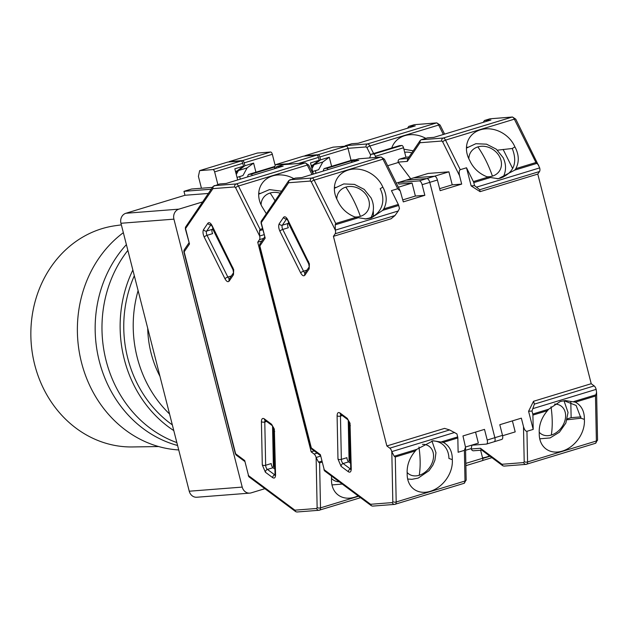 <?xml version="1.0" encoding="UTF-8"?>
<svg xmlns="http://www.w3.org/2000/svg" width="629" height="629" viewBox="0 0 629 629"><rect width="100%" height="100%" fill="white"/><g stroke="black" fill="none" stroke-linecap="round" stroke-linejoin="round"><path stroke-width="0.94" d="M264.88 488.686L251.183 492.861A8.169 7.233 -94.4 0 1 249.807 493.12L196.83 497.24A8.169 7.233 -94.4 0 1 189.243 491.218L120.949 223.271A8.169 7.233 -94.4 0 1 125.886 213.27L184.973 195.273L208.348 193.457M212.468 187.387L191.617 189.007L183.967 191.334L184.973 195.273M202.617 201.917L178.864 209.15L125.886 213.27M120.949 223.271L173.926 219.151L242.22 487.098L189.243 491.218M173.926 219.151A8.169 7.233 -94.4 0 1 178.864 209.15M249.807 493.12A8.169 7.233 -94.4 0 1 242.22 487.098M183.967 191.334L211.226 189.219M121.35 224.86L115.296 225.717A111.121 98.383 85.6 0 0 101.969 228.665A111.121 98.383 85.6 0 0 34.713 364.726A111.121 98.383 85.6 0 0 132.491 446.952L158.657 446.551M123.339 232.675A118.401 104.831 85.6 0 0 81.495 362.493A118.401 104.831 85.6 0 0 178.722 449.947M126.39 244.626A118.401 104.831 85.6 0 0 99.28 361.109A118.401 104.831 85.6 0 0 177.59 445.481M132.861 270.022A118.401 104.831 85.6 0 0 173.793 430.598M176.851 442.588A118.401 104.831 -94.4 0 1 127.86 250.389M138.105 290.598A114.321 101.214 85.6 0 0 137.193 357.374A114.321 101.214 85.6 0 0 169.563 414.008M134.323 275.738A114.321 101.214 85.6 0 0 127.734 358.105A114.321 101.214 85.6 0 0 172.338 424.882M147.705 328.267A97.982 86.755 85.6 0 0 151.094 353.136A97.982 86.755 85.6 0 0 159.963 376.346M339.22 481.798A17.156 12.981 -53.3 0 1 331.452 478.323M261.074 204.873A17.156 14.325 -145.9 0 1 270.116 193.017A17.156 14.325 -145.9 0 1 280.204 193.229M293.751 178.581A26.536 22.157 34.1 0 0 272.664 175.908A26.536 22.157 34.1 0 0 261.955 183.621A26.536 22.157 34.1 0 0 262.049 206.737L266.334 213.687M259.911 193.268A26.536 22.157 34.1 0 0 258.692 193.763M317.15 453.116L314.123 454.036A4.081 1.863 73.1 0 1 316.088 457.495L318.526 462.126L319.595 462.897L320.507 507.862A4.081 1.863 73.1 0 1 319.556 510.166A4.081 1.863 73.1 0 1 319.367 510.205A2.453 2.17 85.6 0 1 318.958 510.284L360.543 497.688M314.123 454.036L311.174 451.842L257.741 242.212L261.963 240.923M262.49 228.642L260.068 229.381L259.533 230.686L259.635 236.024A4.081 1.863 73.1 0 1 259.47 239.649L257.741 242.212M259.596 235.891L235.631 187.772L234.719 186.939L212.924 188.637L213.121 186.412L185.704 226.872A2.453 2.044 34.1 0 0 185.641 228.885L189.494 243.989L184.163 251.852L184.226 249.839A2.453 2.044 34.1 0 0 184.163 251.852L235.639 453.792L244.697 460.538L248.541 475.65L294.883 510.166L295.709 511.652L296.896 511.998L318.958 510.284A2.453 2.17 85.6 0 1 316.678 508.476L317.134 507.54L316.12 457.637M244.697 460.538L248.541 475.65A2.453 1.856 126.7 0 0 249.163 476.979L295.709 511.652M235.639 453.792A2.453 1.856 126.7 0 0 236.26 455.129L235.639 453.792M189.494 243.989L185.358 228.854L212.924 188.637M213.121 186.412L219.702 183.959L226.181 183.456L283.176 166.095L276.705 166.599L282.956 164.696L305.435 162.903A2.453 2.17 -94.4 0 0 305.026 162.982L236.205 183.943L214.143 185.657M314.201 450.922L311.174 451.842M203.552 229.609L207.837 223.287C209.056 222.021 210.448 222.776 212.028 225.552L233.697 269.676L233.469 274.747L229.184 281.069C227.973 282.335 226.574 281.58 225.001 278.804L204.213 237.078C202.86 233.98 202.64 231.488 203.552 229.609A2.453 2.044 34.1 0 0 206.674 231.063L212.24 229.365L213.019 228.217M212.24 229.365A3.263 1.486 -106.9 0 0 212.618 233.634L207.051 235.332A3.263 1.486 73.1 0 1 206.674 231.063L210.959 224.734A3.263 1.486 73.1 0 1 211.022 224.655M233.658 271.052L212.964 229.522L213.27 228.728M275.101 469.297L272.994 467.724A3.263 1.486 73.1 0 1 271.225 463.565L265.658 465.256A2.453 1.148 178.8 0 1 262.293 464.933L261.412 421.666C261.538 418.757 262.505 417.813 264.306 418.851L271.586 424.268L274.338 429.112L275.565 474.824C275.439 477.733 274.472 478.677 272.672 477.639L265.391 472.222L262.293 464.933M272.554 425.943L273.379 466.537L274.236 467.174L273.426 427.343M358.082 495.849A26.536 20.081 -53.3 0 1 338.229 495.054A26.536 20.081 -53.3 0 1 331.507 479.235L331.467 476.019M212.964 229.522L213.373 228.925M275.07 467.772L274.236 467.174M247.441 176.985L248.196 174.925A2.453 1.116 73.1 0 1 248.644 174.422A2.453 1.116 73.1 0 1 248.754 174.398L251.026 174.225A2.453 1.116 73.1 0 1 252.386 175.475M276.705 166.599L275.447 168.454M217.862 184.525L214.638 171.866A2.453 1.116 73.1 0 0 212.901 169.594L199.652 170.624L198.41 176.34L201.445 188.244M237.676 179.957L234.829 168.808L243.517 166.158L242.786 163.296A2.453 1.116 -106.9 0 0 241.049 161.016L227.808 162.046L199.652 170.624M235.906 173.038L237.031 170.97L235.498 171.442M237.031 170.97L243.517 166.158M404.667 152.257A17.156 14.325 -145.9 0 1 411.822 152.863M482.561 457.841A26.536 20.081 126.7 0 0 486.634 456.984A26.536 20.081 126.7 0 0 489.551 455.899M436.817 122.891L414.338 124.684L408.779 126.374L415.25 125.871L358.247 143.231L351.776 143.734L345.518 145.645L367.58 143.923L436.4 122.962A2.453 2.17 85.6 0 1 436.817 122.891L440.103 125.069A2.453 0.755 153.5 0 0 438.665 125.045L443.366 134.48M391.757 147.996A26.536 22.157 -145.9 0 1 394.029 143.396A26.536 22.157 -145.9 0 1 425.817 138.349M408.779 126.374L407.521 128.222M344.598 146.266L345.518 145.645M237.015 177.386L242.943 175.577L247.111 167.904L253.597 163.092L255.924 172.204M239.673 176.576L240.325 179.147M275.18 165.466L272.333 154.294A2.453 1.116 -106.9 0 0 270.596 152.021L257.347 153.051L229.192 161.622L242.44 160.592A2.453 1.116 73.1 0 1 244.178 162.872L244.909 165.742L238.415 170.553L236.284 174.492M247.111 167.904L238.415 170.553M253.597 163.092L244.909 165.742M422.468 444.333A17.156 12.981 -53.3 0 1 433.546 455.679A17.156 12.981 -53.3 0 1 419.244 475.272A17.156 12.981 -53.3 0 1 407.136 472.442M336.759 198.992A17.156 14.325 -145.9 0 1 345.801 187.127A17.156 14.325 -145.9 0 1 367.682 197.294A17.156 14.325 -145.9 0 1 360.354 216.352A17.156 14.325 -145.9 0 1 354.827 216.981M348.348 170.027A26.536 22.157 34.1 0 0 337.639 177.74A26.536 22.157 34.1 0 0 337.734 200.848L338.363 202.224C342.129 209.418 347.963 214.465 355.872 217.367L335.752 223.492L335.218 224.805L335.32 230.143A4.081 1.863 73.1 0 1 335.155 233.768L333.425 236.331L391.12 218.758L394.957 215.558L398.236 210.982L399.462 208.49L398.692 205.471A2.453 1.116 73.1 0 0 398.314 204.441L383.761 208.875C387.071 202.577 387 195.776 383.548 188.456L382.833 187.112A26.536 22.157 34.1 0 0 348.348 170.027M335.595 187.379A26.536 22.157 34.1 0 0 334.376 187.874M391.773 451.614L394.21 456.245L395.279 457.008L396.191 501.973A4.081 1.863 73.1 0 1 395.24 504.285A4.081 1.863 73.1 0 1 395.051 504.316A2.453 2.17 85.6 0 1 394.642 504.395L464.053 483.324A4.081 1.863 -106.9 0 0 465.004 481.012L464.383 450.356L458.124 452.259L457.833 437.957A2.453 1.116 -106.9 0 0 457.684 436.911L456.913 433.884L449.601 429.945L389.807 448.155A4.081 1.863 73.1 0 1 391.773 451.614L454.688 432.453M389.807 448.155L386.859 445.953L333.425 236.331M335.281 230.002L311.316 181.891L310.404 181.058L288.609 182.748L288.805 180.531L261.389 220.991A2.453 2.044 34.1 0 0 261.326 222.996L265.179 238.108L259.848 245.97L259.911 243.958A2.453 2.044 34.1 0 0 259.848 245.97L311.324 447.911L320.381 454.657L324.226 469.761L370.567 504.285L371.393 505.771L372.58 506.109L394.642 504.395A2.453 2.17 85.6 0 1 392.362 502.595L392.818 501.651L391.804 451.748M320.381 454.657L324.226 469.761A2.453 1.856 126.7 0 0 324.847 471.09L371.393 505.771M311.324 447.911A2.453 1.856 126.7 0 0 311.945 449.24L311.324 447.911M265.179 238.108L261.043 222.965L288.609 182.748M288.805 180.531L295.386 178.078L301.865 177.575L358.86 160.214L352.389 160.717L358.648 158.815L381.119 157.022A2.453 2.17 -94.4 0 0 380.71 157.093L311.89 178.054L289.827 179.776M398.314 204.441L391.442 190.642L397.701 188.739L400.241 190.988L403.299 201.885L424.842 195.32L422.13 184.682A4.081 1.863 -106.9 0 0 419.236 180.885L398.424 182.504L406.067 180.177L426.887 178.557A4.081 1.863 73.1 0 1 429.78 182.355L494.866 437.69L487.216 440.017L484.503 429.379L462.96 435.944L465.507 447.203L464.383 450.356M449.601 429.945L444.554 428.38L386.859 445.953M279.237 223.727L283.522 217.398C284.74 216.132 286.132 216.887 287.712 219.663L309.382 263.787L309.161 268.866L304.876 275.188C303.658 276.453 302.258 275.699 300.686 272.923L279.897 231.197C278.545 228.091 278.325 225.599 279.237 223.727A2.453 2.044 34.1 0 0 282.358 225.174L287.925 223.484L288.703 222.328M287.925 223.484A3.263 1.486 -106.9 0 0 288.302 227.753L282.736 229.443A3.263 1.486 73.1 0 1 282.358 225.174L286.643 218.853A3.263 1.486 73.1 0 1 286.706 218.774M309.342 265.163L288.656 223.641L288.955 222.847M350.785 463.408L348.678 461.843A3.263 1.486 73.1 0 1 346.909 457.684L341.343 459.374A2.453 1.148 178.8 0 1 337.977 459.052L337.097 415.777C337.223 412.868 338.19 411.932 339.99 412.962L347.271 418.387L350.023 423.231L351.249 468.943C351.124 471.852 350.156 472.788 348.356 471.758L341.075 466.333L337.977 459.052M348.238 420.054L349.064 460.648L349.921 461.293L349.111 421.461M443.28 442.384C448.98 445.442 451.984 450.71 452.306 458.195L452.29 459.61A26.536 20.081 -53.3 0 1 439.333 486.547A26.536 20.081 -53.3 0 1 413.913 489.173A26.536 20.081 -53.3 0 1 407.191 473.354L407.12 471.954C407.12 464.399 409.88 457.377 415.392 450.883L416.65 449.413L433.153 440.78L443.28 442.384L457.833 437.957M487.216 440.017A4.081 1.863 73.1 0 1 486.516 444.066L494.158 441.739A4.081 1.863 -106.9 0 1 493.977 441.778A4.081 1.863 -106.9 0 0 494.158 441.739A4.081 1.863 -106.9 0 0 494.866 437.69L429.78 182.355L437.422 180.02A4.081 1.863 -106.9 0 0 434.529 176.23L413.717 177.85L406.067 180.177L426.887 178.557A4.081 1.863 73.1 0 1 429.78 182.355L422.13 184.682M486.516 444.066A4.081 1.863 73.1 0 1 486.327 444.105L471.27 445.277M439.632 188.669L452.227 184.832L448.909 171.827L428.097 173.447L396.325 183.125M424.842 195.32L415.384 196.051L402.788 199.888M288.656 223.641L289.057 223.043M350.754 461.89L349.921 461.293M452.29 459.61L448.933 458.455A26.536 20.081 126.7 0 0 442.203 444.058A26.536 20.081 126.7 0 0 431.895 440.913M323.125 171.096L323.88 169.044A2.453 1.116 73.1 0 1 324.328 168.541A2.453 1.116 73.1 0 1 324.438 168.517L326.71 168.336A2.453 1.116 73.1 0 1 328.071 169.594M352.389 160.717L351.131 162.565M274.464 168.753L275.337 164.735L288.585 163.705A2.453 1.116 73.1 0 1 289.403 164.145M355.236 159.852A2.453 1.116 -106.9 0 0 354.866 159.766L352.594 159.939A2.453 1.116 -106.9 0 0 352.484 159.963A2.453 1.116 -106.9 0 0 352.382 160.01M313.36 174.076L310.514 162.927L319.202 160.277L318.471 157.407A2.453 1.116 -106.9 0 0 316.733 155.135L303.493 156.165L275.337 164.735M383.761 208.875L382.739 210.33L371.181 218.019L366.227 218.955L355.872 217.367M365.024 219.018L368.846 218.2A26.536 22.157 34.1 0 0 379.554 210.487A26.536 22.157 34.1 0 0 380.183 188.724L382.833 187.112M373.178 216.345A26.536 22.157 34.1 0 0 373.233 210.935M475.555 432.107L478.362 443.115L465.499 447.03M398.369 187.222L412.074 183.055L398.825 184.085L398.424 182.504M415.384 196.051L412.074 183.055M311.591 167.157L312.715 165.089L311.182 165.553M312.715 165.089L319.202 160.277M468.833 158.76A17.156 14.325 -145.9 0 1 477.875 146.903A17.156 14.325 -145.9 0 1 499.756 157.069A17.156 14.325 -145.9 0 1 492.428 176.12A17.156 14.325 -145.9 0 1 486.893 176.757M554.542 404.109A17.156 12.981 -53.3 0 1 565.613 415.447A17.156 12.981 -53.3 0 1 551.319 435.048A17.156 12.981 -53.3 0 1 539.21 432.209M567.043 419.795L581.007 418.23L576.101 405.438L563.961 400.689L568.042 412.49L565.848 423.065L559.409 432.209L550.092 437.933L539.737 438.806M539.525 171.52A4.081 1.863 -106.9 0 0 539.682 167.896L515.788 119.188A2.453 0.755 153.5 0 0 514.349 119.164L445.536 140.125A2.453 0.755 153.5 0 0 442.69 141.871L459.547 175.711C458.856 172.417 459.091 170.412 460.263 169.681L466.514 167.778L471.137 185.893L480.092 191.656L479.73 189.73L539.525 171.52L537.787 174.084L591.221 383.714L533.526 401.286L528.58 411.28L533.203 429.395L532.912 415.085L547.466 410.658C541.962 417.121 539.202 424.143 539.195 431.73L539.265 433.122A26.536 20.081 126.7 0 0 545.988 448.941A26.536 20.081 126.7 0 0 562.318 451.103A26.536 20.081 126.7 0 0 584.365 419.386L581.007 418.23M584.365 419.386L584.38 417.971C584.074 410.509 581.062 405.233 575.354 402.159L595.474 396.034L596.583 392.378L596.135 389.367A4.081 1.863 -106.9 0 0 594.169 385.907L591.221 383.714M538.739 165.254L535.947 162.518L514.349 119.164A4.081 1.863 -106.9 0 0 512.085 117.08A2.453 2.17 85.6 0 1 512.501 117.002L515.788 119.188M512.501 117.002L490.022 118.795L484.464 120.493L490.934 119.99L433.939 137.35L427.461 137.853L421.202 139.756L443.272 138.042L512.085 117.08L490.022 118.795M437.422 180.02L440.135 190.666L461.686 184.1L459.547 175.711M533.203 429.395L526.945 431.297C525.6 431.345 524.444 429.756 523.485 426.541L521.347 418.159L499.796 424.717L502.508 435.362A4.081 1.863 73.1 0 1 501.808 439.412A4.081 1.863 73.1 0 1 501.62 439.443M480.092 191.656L537.787 174.084M466.514 167.778L473.385 181.577A2.453 1.116 73.1 0 1 473.771 182.599L474.541 185.626L479.73 189.73M487.947 177.142C480.061 174.257 474.219 169.209 470.437 161.991L469.8 160.623A26.536 22.157 -145.9 0 1 469.714 137.507A26.536 22.157 -145.9 0 1 493.097 129.362A26.536 22.157 -145.9 0 1 514.907 146.887L515.623 148.232C519.074 155.52 519.145 162.321 515.835 168.643L514.805 170.097L498.302 178.73L487.947 177.142L473.385 181.577M484.464 120.493L483.206 122.34M452.227 184.832L461.686 184.1M501.808 439.412L494.158 441.739A4.081 1.863 -106.9 0 0 494.866 437.69L502.508 435.362M533.526 401.286L534.375 404.125L531.992 411.02L528.58 411.28M532.912 415.085A2.453 1.116 -106.9 0 0 532.763 414.039L531.992 411.02M471.137 185.893L474.541 185.626M497.099 178.793A26.536 22.157 34.1 0 0 500.92 177.976C513.972 172.472 517.753 162.644 512.25 148.491L514.907 146.887M467.669 147.155A26.536 22.157 34.1 0 0 466.451 147.65M512.25 148.491L497.46 150.174M420.188 140.511L407.537 159.176L407.333 161.401L419.983 142.736L420.188 140.511L421.202 139.756M375.655 157.447L375.371 156.322L403.519 147.752A2.453 1.116 -106.9 0 0 401.782 145.472L399.517 145.653A2.453 1.116 -106.9 0 0 399.399 145.669A2.453 1.116 -106.9 0 0 399.297 145.716M403.519 147.752L405.933 157.203L409.039 156.967M480.627 450.23L482.671 458.25L465.837 463.376M482.246 460.68L465.877 465.664L482.136 460.703A2.453 1.116 -106.9 0 0 482.246 460.68A2.453 1.116 -106.9 0 0 482.671 458.25M369.64 157.91L370.803 154.75A2.453 1.116 73.1 0 1 371.252 154.247A2.453 1.116 73.1 0 1 371.362 154.223L373.634 154.05A2.453 1.116 73.1 0 1 375.371 156.322M312.699 171.505L318.636 169.696L322.795 162.023L329.281 157.211L331.609 166.323M315.357 170.695L316.01 173.266M351.068 160.395L348.018 148.413A2.453 1.116 -106.9 0 0 346.28 146.132L333.032 147.162L304.884 155.74L318.125 154.71A2.453 1.116 73.1 0 1 319.862 156.983L320.593 159.852L314.099 164.664L311.968 168.611M596.583 392.378L597.55 439.993A2.453 1.148 178.8 0 1 596.386 441L527.566 461.961A4.081 1.863 73.1 0 1 526.615 464.273A4.081 1.863 73.1 0 1 526.434 464.304A2.453 2.17 -94.4 0 1 526.017 464.383L503.963 466.097L502.768 465.751L501.942 464.273L480.454 448.257L481.279 449.743L502.768 465.751M547.466 410.658L548.724 409.18L560.274 401.491L565.227 400.555L575.354 402.159M405.933 157.203L399.674 159.113A2.453 2.17 85.6 0 0 398.196 162.109L410.698 178.746M434.45 176.238L448.909 171.827M512.391 420.887L515.198 431.895L502.595 435.732M471.939 445.222L471.215 448.579L465.57 450.293M387.668 165.742L398.291 162.502M480.454 448.257L471.31 448.972L471.215 448.579M512.659 168.556L503.121 149.427M322.795 162.023L314.099 164.664M329.281 157.211L320.593 159.852M567.311 418.82L571.132 417.656L570.81 401.892M571.132 417.656L580.944 416.893M471.31 448.972A2.453 2.17 85.6 0 0 473.59 450.781L481.814 450.136M232.809 267.278A2.453 0.755 153.5 0 0 232.706 267.734L233.524 272.75L229.247 279.064A2.453 2.044 -145.9 0 0 229.184 281.069M271.586 424.268A2.453 1.856 126.7 0 0 272.208 425.597L274.047 429.08L274.323 430.967L275.038 475.469L275.604 475.084M270.116 193.017A65.322 29.799 73.1 0 1 275.046 200.84M211.069 224.702L210.959 224.734A2.453 2.044 34.1 0 1 207.837 223.287M266.61 421.43L264.785 421.988A3.263 1.486 73.1 0 1 265.194 420.376M294.883 510.166L316.678 508.476M229.483 278.71A3.263 1.486 73.1 0 1 227.84 277.051A2.453 0.755 153.5 0 0 225.001 278.804M233.469 274.747A2.453 2.044 -145.9 0 1 233.532 272.734L233.532 272.734M212.028 225.552A2.453 0.755 153.5 0 0 211.918 226.008L232.706 267.734M204.213 237.078A2.453 0.755 -26.5 0 1 207.051 235.332L227.84 277.051L231.323 275.989M265.391 472.222A2.453 1.856 -53.3 0 1 267.435 469.423A3.263 1.486 73.1 0 1 265.658 465.256L264.785 421.988A2.453 1.148 -1.2 0 1 261.412 421.666M272.672 477.639A2.453 1.856 -53.3 0 1 274.716 474.84L267.435 469.423L272.994 467.724M275.565 474.824A2.453 1.148 178.8 0 1 275.203 474.242M275.148 475.076A3.263 1.486 73.1 0 1 274.716 474.84L275.195 474.698M274.684 431.557A2.453 1.148 178.8 0 1 274.323 430.967M264.306 418.851A2.453 1.856 126.7 0 0 264.927 420.18L272.208 425.597M317.134 507.54A2.453 1.148 -1.2 0 0 320.507 507.862L358.616 496.25M234.719 186.939A2.453 2.17 -94.4 0 1 236.205 183.943A4.081 1.863 73.1 0 1 238.47 186.019L307.29 165.065L311.984 174.492M235.631 187.772A2.453 0.755 -26.5 0 1 238.47 186.019L260.068 229.381M322.009 462.158L319.595 462.897M282.956 164.696L305.026 162.982A4.081 1.863 -106.9 0 1 307.29 165.065A2.453 0.755 153.5 0 1 308.721 165.081L313.218 174.115M263.7 238.367L259.47 239.649M321.749 461.143L318.526 462.126M259.533 230.686L262.757 229.703M264.031 234.688L259.635 236.024M316.088 457.495L320.483 456.159M212.901 169.594L241.049 161.016M242.786 163.296L214.638 171.866M248.754 174.398L274.975 166.418L248.644 174.422M274.857 166.968L251.026 174.225M347.994 148.334L366.102 146.927A2.453 2.17 -94.4 0 1 367.58 143.923A4.081 1.863 73.1 0 1 369.852 146.007L438.665 125.045A4.081 1.863 -106.9 0 0 436.4 122.962L414.338 124.684M366.102 146.927L367.006 147.76A2.453 0.755 153.5 0 1 369.852 146.007L373.595 153.531M489.999 456.237L482.718 458.455M367.006 147.76L370.67 155.111M242.44 160.592L270.596 152.021M272.333 154.294L244.178 162.872M308.501 261.389A2.453 0.755 153.5 0 0 308.391 261.845L309.209 266.869L304.931 273.175A2.453 2.044 -145.9 0 0 304.876 275.188M347.271 418.387A2.453 1.856 126.7 0 0 347.892 419.716L349.732 423.199L350.007 425.086L350.73 469.58L351.289 469.195M334.369 188.323L343.756 183.935L354.465 184.391L364.23 189.408L371.039 197.844C374.051 204.087 374.239 210.259 371.605 216.352A23.745 19.829 -145.9 0 1 371.071 217.39M419.244 475.272A65.322 29.799 -106.9 0 0 418.945 447.015M345.801 187.127A65.322 29.799 73.1 0 1 360.354 216.352M286.753 218.821L286.643 218.853A2.453 2.044 34.1 0 1 283.522 217.398M342.294 415.541L340.47 416.099A3.263 1.486 73.1 0 1 340.879 414.487M370.567 504.285L392.362 502.595M305.167 272.829A3.263 1.486 73.1 0 1 303.524 271.17A2.453 0.755 153.5 0 0 300.686 272.923M309.161 268.866A2.453 2.044 -145.9 0 1 309.216 266.853L309.209 266.869M287.712 219.663A2.453 0.755 153.5 0 0 287.602 220.126L308.391 261.845M279.897 231.197A2.453 0.755 -26.5 0 1 282.736 229.443L303.524 271.17L307.007 270.108M341.075 466.333A2.453 1.856 -53.3 0 1 343.119 463.534A3.263 1.486 73.1 0 1 341.343 459.374L340.47 416.099A2.453 1.148 -1.2 0 1 337.097 415.777M348.356 471.758A2.453 1.856 -53.3 0 1 350.4 468.959L343.119 463.534L348.678 461.843M351.249 468.943A2.453 1.148 178.8 0 1 350.888 468.353M350.833 469.187A3.263 1.486 73.1 0 1 350.4 468.959L350.88 468.809M350.369 425.668A2.453 1.148 178.8 0 1 350.007 425.086M339.99 412.962A2.453 1.856 126.7 0 0 340.611 414.291L347.892 419.716M392.818 501.651A2.453 1.148 -1.2 0 0 396.191 501.973L465.004 481.012A2.453 1.148 -1.2 0 0 466.175 480.006L464.053 483.324A4.081 1.863 -106.9 0 1 463.872 483.363M310.404 181.058A2.453 2.17 -94.4 0 1 311.89 178.054A4.081 1.863 73.1 0 1 314.154 180.138L382.975 159.176L397.701 188.739M311.316 181.891A2.453 0.755 -26.5 0 1 314.154 180.138L335.752 223.492M415.392 450.883L395.279 457.008M358.648 158.815L380.71 157.093A4.081 1.863 -106.9 0 1 382.975 159.176A2.453 0.755 153.5 0 1 384.405 159.2L400.241 190.988M434.529 176.23L419.236 180.885M394.957 215.558L335.155 233.768M416.65 449.413L394.21 456.245M457.684 436.911L441.731 441.77M335.218 224.805L357.649 217.964M382.739 210.33L398.692 205.471M398.236 210.982L335.32 230.143M288.585 163.705L316.733 155.135M318.471 157.407L298.72 163.422M324.438 168.517L352.594 159.939M354.866 159.766L326.71 168.336M477.875 146.903A65.322 29.799 73.1 0 1 492.428 176.12M551.319 435.048A65.322 29.799 -106.9 0 0 551.02 406.782M503.2 177.142L503.672 176.128A23.745 19.829 -145.9 0 1 503.145 177.166M595.246 443.343A4.081 1.863 -106.9 0 0 595.435 443.311A4.081 1.863 -106.9 0 0 596.386 441L595.474 396.034M515.835 168.643L535.947 162.518M419.983 142.736L441.786 141.038A2.453 2.17 -94.4 0 1 443.272 138.042A4.081 1.863 73.1 0 1 445.536 140.125L460.263 169.681M523.485 426.541L524.201 461.639A2.453 1.148 -1.2 0 0 527.566 461.961L526.945 431.297M534.375 404.125L594.169 385.907M514.805 170.097L537.245 163.265M473.771 182.599L489.724 177.74M597.55 439.993L595.435 443.311L526.017 464.383A2.453 2.17 -94.4 0 1 523.745 462.574L501.942 464.273M596.237 394.713L573.805 401.546M548.724 409.18L532.763 414.039M398.196 162.109L407.333 161.401M441.786 141.038L442.69 141.871M524.201 461.639L523.745 462.574M533.219 408.528L596.135 389.367M539.682 167.896L476.766 187.057M399.674 159.113L408.024 158.461M318.125 154.71L346.28 146.132M348.018 148.413L319.862 156.983M371.362 154.223L399.517 145.653M401.782 145.472L373.634 154.05M342.262 484.071L331.978 484.92M211.391 224.396L210.715 224.388L211.918 226.008M265.54 420.141L264.927 420.18M244.618 461.348L236.26 455.129M235.356 453.768L183.88 251.82M184.226 249.839L188.936 242.888M248.258 475.618L249.163 476.979M185.704 226.872L185.358 228.854M308.721 165.081L305.435 162.903M281.572 191.2L269.479 189.596L258.684 194.212M403.889 149.199L413.206 150.811M440.103 125.069L444.601 134.103M482.467 460.546L491.917 457.668M431.919 440.913L435.968 452.723L434.922 460.192L432.894 465.122L429.025 470.689L418.222 478.087L411.909 479.322L407.663 479.031M287.083 218.507L286.399 218.507L287.602 220.126M341.225 414.252L340.611 414.291M320.303 455.467L311.945 449.24M311.041 447.879L259.565 245.939M259.911 243.958L264.62 237.007M323.943 469.729L324.847 471.09M261.389 220.991L261.043 222.965M465.507 447.203L466.175 480.006M384.405 159.2L381.119 157.022M352.484 159.963L324.328 168.541M371.605 216.352L371.134 217.367M466.443 148.098L475.831 143.711L486.539 144.167L496.305 149.175L503.114 157.62C506.125 163.855 506.314 170.027 503.672 176.128M399.399 145.669L371.252 154.247"/></g></svg>
